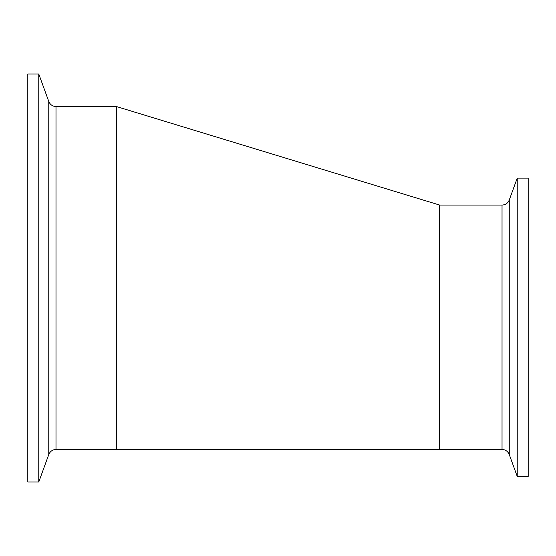 <?xml version="1.0" encoding="UTF-8"?>
<svg xmlns="http://www.w3.org/2000/svg" width="556" height="556" viewBox="0 0 556 556"><rect width="100%" height="100%" fill="white"/><g stroke="black" fill="none" stroke-linecap="round" stroke-linejoin="round"><path stroke-width="0.83" d="M517.233 178.115L517.233 476.429L509.268 454.551L509.268 199.993L517.233 178.115L528.2 178.115L528.2 476.429L517.233 476.429M502.033 449.484L439.671 449.484L439.671 205.06L502.033 205.06L502.033 449.484C505.501 449.658 507.913 451.347 509.268 454.551M55.996 106.516C52.528 106.342 50.116 104.653 48.768 101.449L38.767 73.99L27.8 73.99L27.8 482.01L38.767 482.01L48.768 454.551C50.116 451.347 52.528 449.658 55.996 449.484L55.996 106.516L116.329 106.516L116.329 449.484L55.996 449.484M38.767 73.99L38.767 482.01M48.768 101.449L48.768 454.551M502.033 205.06C505.501 204.886 507.913 203.197 509.268 199.993M439.671 205.06L116.329 106.516M439.671 449.484L116.329 449.484"/></g></svg>
